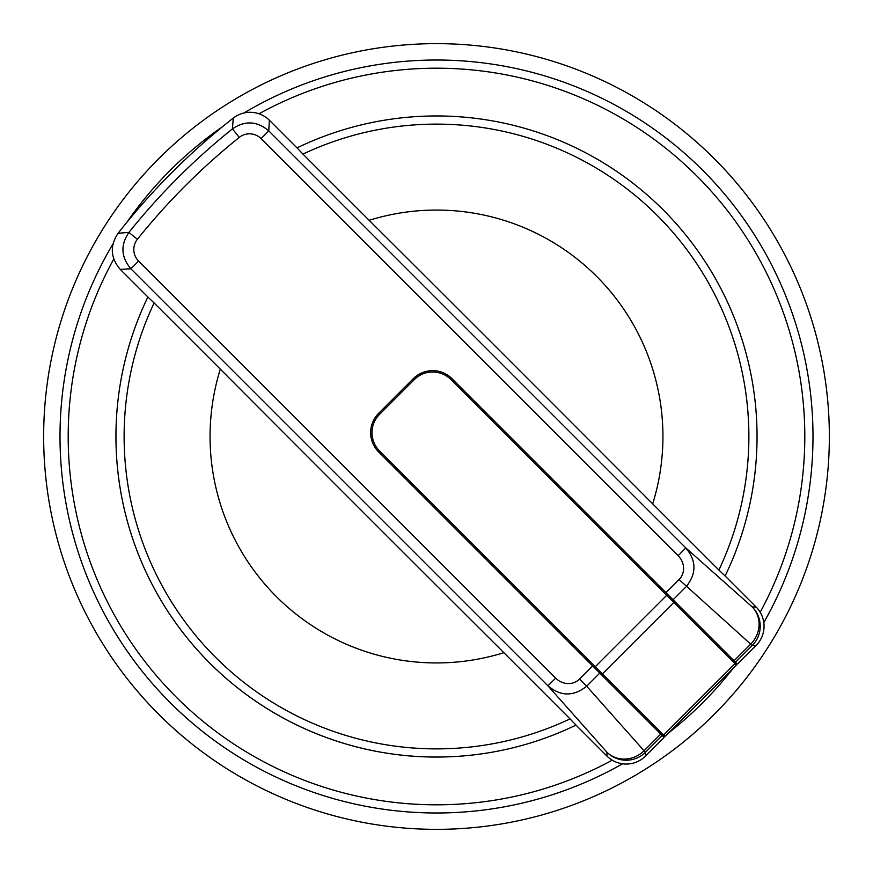 <?xml version="1.0" encoding="UTF-8"?>
<svg xmlns="http://www.w3.org/2000/svg" width="873" height="873" viewBox="0 0 873 873"><rect width="100%" height="100%" fill="white"/><g stroke="black" fill="none" stroke-linecap="round" stroke-linejoin="round"><path stroke-width="1.31" d="M736.474 665.095L450.97 379.591A25.917 25.917 0 0 0 414.315 379.591L379.591 414.315A25.917 25.917 0 0 0 379.591 450.97L665.095 736.474L736.474 665.095L736.474 663.174L451.93 378.631A27.281 27.281 0 0 0 413.355 378.631L378.631 413.355A27.281 27.281 0 0 0 378.631 451.93L664.135 737.445L645.518 756.062A27.303 27.281 -90 0 1 606.942 756.062L575.994 725.114A320.566 320.566 0 0 1 147.886 297.006A320.566 320.566 0 0 0 436.5 757.066M328.313 58.829A392.861 392.861 0 0 1 817.663 531.646A392.861 392.861 0 0 1 163.524 719.025A392.861 392.861 0 0 1 328.313 58.829M540.18 798.435A376.492 376.492 0 0 1 112.999 243.905A376.492 376.492 0 0 0 622.558 763.81A376.492 376.492 0 0 1 540.18 798.435M126.891 222.288A376.492 376.492 0 0 1 222.288 126.891A376.492 376.492 0 0 0 126.891 222.288M243.949 112.977A376.492 376.492 0 0 1 763.81 622.558A376.492 376.492 0 0 0 243.949 112.977M732.785 668.794A376.492 376.492 0 0 1 668.794 732.785A376.492 376.492 0 0 0 732.785 668.794M269.386 120.267L268.775 130.885C257.164 121.009 245.04 120.343 232.414 128.877L239.257 137.41A659.213 659.213 0 0 0 137.41 239.257A16.358 16.358 0 0 0 138.6 261.06L130.885 268.775C121.02 257.164 120.354 245.051 128.898 232.425A670.126 670.126 0 0 1 232.425 128.898L233.277 118.095A27.314 27.303 93.4 0 1 269.397 120.267L297.006 147.886A320.566 320.566 0 0 1 725.114 575.994L718.894 570.047A312.381 312.381 0 0 0 302.953 154.106L297.006 147.886A320.566 320.566 0 0 1 725.114 575.994L756.062 606.942A27.303 27.281 180 0 1 756.062 645.518L737.445 664.135L736.474 663.174M138.6 261.06L555.664 678.135L547.949 685.84L130.885 268.775A1355418.261 33115.825 -135 0 0 120.267 269.386C110.467 257.906 109.736 245.87 118.095 233.277A1308895.153 30481.035 39.8 0 1 128.898 232.425L137.41 239.257M261.06 138.6L268.775 130.885L685.84 547.949L678.135 555.664L261.06 138.6A16.358 16.358 0 0 0 239.257 137.41M570.047 718.894L503.852 652.688A226.434 226.434 0 0 1 220.312 369.148L154.106 302.953A312.381 312.381 0 0 0 570.047 718.894L575.994 725.114A320.566 320.566 0 0 1 147.886 297.006L154.106 302.953M147.886 297.006L120.267 269.386M220.312 369.148A2727.907 66.654 -135 0 0 503.852 652.688M118.095 233.277A678.059 678.059 0 0 1 233.277 118.095M662.214 735.524L645.518 752.231L644.056 750.769A27.281 25.197 138.4 0 1 606.942 752.231L547.949 685.84C560.717 696.523 573.626 696.643 586.678 686.2L644.056 750.769L660.752 734.062M652.688 503.852A2727.907 66.654 45 0 0 369.148 220.312A226.434 226.434 0 0 1 652.688 503.852L718.894 570.047M302.953 154.106L369.148 220.312M555.664 678.135A17.722 16.369 -131.6 0 0 579.552 679.074L586.678 686.2L599.784 673.094M665.968 592.658L679.074 579.552A17.722 16.369 -138.4 0 0 678.135 555.664M734.062 660.752L750.769 644.056A27.281 25.197 131.6 0 0 752.231 606.942L685.84 547.949C696.523 560.695 696.643 573.605 686.2 586.678L673.094 599.784M665.095 736.474L663.174 736.474M661.778 735.077L663.633 735.011L735.011 663.633L735.077 661.778M113.774 259.019A368.308 368.308 0 0 0 612.224 760.187M760.187 612.224A368.308 368.308 0 0 0 259.03 113.774M756.062 645.518L752.231 645.518L735.524 662.214M606.942 756.062L606.942 752.231A27.281 27.27 0 0 0 645.518 752.231L645.518 756.062M756.062 606.942L752.231 606.942A27.281 27.27 90 0 1 752.231 645.518L679.074 579.552M600.591 673.901L602.446 673.825L673.825 602.446L673.901 600.591M594.349 667.659L667.659 594.349M450.97 379.591L451.93 378.631M414.315 379.591L413.355 378.631M379.591 414.315L378.631 413.355M379.591 450.97L378.631 451.93M579.552 679.074L592.658 665.968"/></g></svg>
